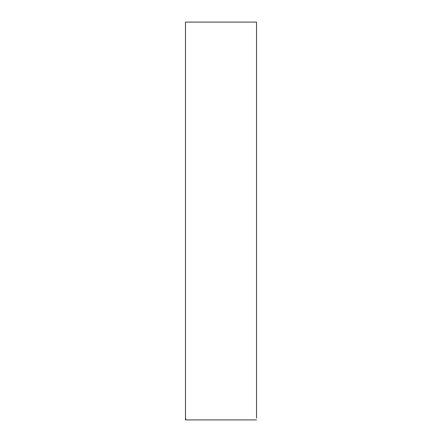 <?xml version="1.0" encoding="UTF-8"?>
<svg xmlns="http://www.w3.org/2000/svg" width="442" height="442" viewBox="0 0 442 442"><rect width="100%" height="100%" fill="white"/><g stroke="black" fill="none" stroke-linecap="round" stroke-linejoin="round"><path stroke-width="0.66" d="M256.52 415.905L256.52 415.016M185.48 415.016L185.48 415.905M256.52 418.126L256.52 22.1L185.48 22.1L185.48 412.795M185.662 418.126L185.662 419.9M256.52 419.9L185.48 419.9L185.48 418.126M185.48 419.9L185.48 22.1"/></g></svg>

